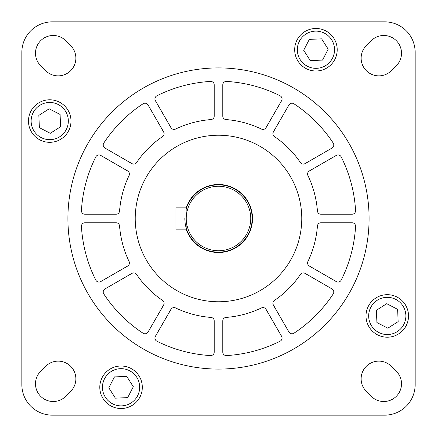 <?xml version="1.0" encoding="UTF-8"?>
<svg xmlns="http://www.w3.org/2000/svg" width="437" height="437" viewBox="0 0 437 437"><rect width="100%" height="100%" fill="white"/><g stroke="black" fill="none" stroke-linecap="round" stroke-linejoin="round"><path stroke-width="0.66" d="M186.189 207.87A34.015 34.015 0 0 1 252.515 218.5A34.015 34.015 0 0 1 186.189 229.13M250.734 218.5A32.234 32.234 0 0 0 218.5 186.266A32.234 32.234 0 0 0 186.266 218.5A32.234 32.234 0 0 0 218.5 250.734A32.234 32.234 0 0 0 250.734 218.5M186.189 209.066L186.124 209.296A33.66 33.66 0 0 1 252.16 218.5A33.66 33.66 0 0 1 186.124 227.704L186.178 227.901M186.124 209.296L186.124 227.704A33.66 33.66 0 0 1 184.84 218.5M68.33 121.06A18.6 18.6 0 0 0 49.731 102.46A18.6 18.6 0 0 0 31.131 121.06A18.6 18.6 0 0 0 49.731 139.665A18.6 18.6 0 0 0 68.33 121.06M139.665 387.269A18.6 18.6 0 0 0 121.06 368.67A18.6 18.6 0 0 0 102.46 387.269A18.6 18.6 0 0 0 121.06 405.869A18.6 18.6 0 0 0 139.665 387.269M405.869 315.94A18.6 18.6 0 0 0 387.269 297.335A18.6 18.6 0 0 0 368.67 315.94A18.6 18.6 0 0 0 387.269 334.54A18.6 18.6 0 0 0 405.869 315.94M334.54 49.731A18.6 18.6 0 0 0 315.94 31.131A18.6 18.6 0 0 0 297.335 49.731A18.6 18.6 0 0 0 315.94 68.33A18.6 18.6 0 0 0 334.54 49.731M28.471 121.06A21.26 21.26 0 0 0 49.731 142.32A21.26 21.26 0 0 0 70.991 121.06A21.26 21.26 0 0 0 49.731 99.8A21.26 21.26 0 0 0 28.471 121.06M99.8 387.269A21.26 21.26 0 0 0 121.06 408.529A21.26 21.26 0 0 0 142.32 387.269A21.26 21.26 0 0 0 121.06 366.009A21.26 21.26 0 0 0 99.8 387.269M366.009 315.94A21.26 21.26 0 0 0 387.269 337.2A21.26 21.26 0 0 0 408.529 315.94A21.26 21.26 0 0 0 387.269 294.68A21.26 21.26 0 0 0 366.009 315.94M294.68 49.731A21.26 21.26 0 0 0 315.94 70.991A21.26 21.26 0 0 0 337.2 49.731A21.26 21.26 0 0 0 315.94 28.471A21.26 21.26 0 0 0 294.68 49.731M135.235 218.5A83.265 83.265 0 0 0 218.5 301.765A83.265 83.265 0 0 0 301.765 218.5A83.265 83.265 0 0 0 218.5 135.235A83.265 83.265 0 0 0 135.235 218.5M164.066 133.667A3.545 3.545 0 0 0 163.591 131.892L148.05 104.984A3.545 3.545 0 0 0 143.036 103.798A137.3 137.3 0 0 0 103.798 143.036A3.545 3.545 0 0 0 104.984 148.05L131.892 163.591A3.545 3.545 0 0 0 136.59 162.52A99.21 99.21 0 0 1 162.52 136.59A3.545 3.545 0 0 0 164.066 133.667M282.056 98.964A3.545 3.545 0 0 0 280.106 95.796A137.3 137.3 0 0 0 226.503 81.435A3.545 3.545 0 0 0 222.75 84.969L222.75 116.04A3.545 3.545 0 0 0 226.027 119.574A99.21 99.21 0 0 1 261.446 129.068A3.545 3.545 0 0 0 266.046 127.642L281.581 100.734A3.545 3.545 0 0 0 282.056 98.964M333.786 144.986A3.545 3.545 0 0 0 333.202 143.036A137.3 137.3 0 0 0 293.964 103.798A3.545 3.545 0 0 0 288.95 104.984L273.409 131.892A3.545 3.545 0 0 0 274.48 136.59A99.21 99.21 0 0 1 300.41 162.52A3.545 3.545 0 0 0 305.108 163.591L332.016 148.05A3.545 3.545 0 0 0 333.786 144.986M355.576 210.705A3.545 3.545 0 0 0 355.565 210.497A137.3 137.3 0 0 0 341.204 156.894A3.545 3.545 0 0 0 336.266 155.419L309.358 170.954A3.545 3.545 0 0 0 307.932 175.554A99.21 99.21 0 0 1 317.426 210.973A3.545 3.545 0 0 0 320.96 214.25L352.031 214.25A3.545 3.545 0 0 0 355.576 210.705M355.576 226.295A3.545 3.545 0 0 0 352.031 222.75L320.96 222.75A3.545 3.545 0 0 0 317.426 226.027A99.21 99.21 0 0 1 307.932 261.446A3.545 3.545 0 0 0 309.358 266.046L336.266 281.581A3.545 3.545 0 0 0 341.204 280.106A137.3 137.3 0 0 0 355.565 226.503A3.545 3.545 0 0 0 355.576 226.295M333.786 292.014A3.545 3.545 0 0 0 332.016 288.95L305.108 273.409A3.545 3.545 0 0 0 300.41 274.48A99.21 99.21 0 0 1 274.48 300.41A3.545 3.545 0 0 0 273.409 305.108L288.95 332.016A3.545 3.545 0 0 0 293.964 333.202A137.3 137.3 0 0 0 333.202 293.964A3.545 3.545 0 0 0 333.786 292.014M282.056 338.036A3.545 3.545 0 0 0 281.581 336.266L266.046 309.358A3.545 3.545 0 0 0 261.446 307.932A99.21 99.21 0 0 1 226.027 317.426A3.545 3.545 0 0 0 222.75 320.96L222.75 352.031A3.545 3.545 0 0 0 226.503 355.565A137.3 137.3 0 0 0 280.106 341.204A3.545 3.545 0 0 0 282.056 338.036M164.066 303.333A3.545 3.545 0 0 0 162.52 300.41A99.21 99.21 0 0 1 136.59 274.48A3.545 3.545 0 0 0 131.892 273.409L104.984 288.95A3.545 3.545 0 0 0 103.798 293.964A137.3 137.3 0 0 0 143.036 333.202A3.545 3.545 0 0 0 148.05 332.016L163.591 305.108A3.545 3.545 0 0 0 164.066 303.333M129.412 262.976A3.545 3.545 0 0 0 129.068 261.446A99.21 99.21 0 0 1 119.574 226.027A3.545 3.545 0 0 0 116.04 222.75L84.969 222.75A3.545 3.545 0 0 0 81.435 226.503A137.3 137.3 0 0 0 95.796 280.106A3.545 3.545 0 0 0 100.734 281.581L127.642 266.046A3.545 3.545 0 0 0 129.412 262.976M129.412 174.024A3.545 3.545 0 0 0 127.642 170.954L100.734 155.419A3.545 3.545 0 0 0 95.796 156.894A137.3 137.3 0 0 0 81.435 210.497A3.545 3.545 0 0 0 84.969 214.25L116.04 214.25A3.545 3.545 0 0 0 119.574 210.973A99.21 99.21 0 0 1 129.068 175.554A3.545 3.545 0 0 0 129.412 174.024M369.09 218.5A150.59 150.59 0 0 0 218.5 67.91A150.59 150.59 0 0 0 67.91 218.5A150.59 150.59 0 0 0 218.5 369.09A150.59 150.59 0 0 0 369.09 218.5M41.094 370.866A17.715 17.715 0 0 0 46.693 400.27A17.715 17.715 0 0 0 66.134 395.906L71.16 390.875A17.715 17.715 0 0 0 70.679 366.321A17.715 17.715 0 0 0 46.125 365.84L41.094 370.866M365.84 46.125A17.715 17.715 0 0 0 371.75 74.383A17.715 17.715 0 0 0 390.875 71.16L395.906 66.134A17.715 17.715 0 0 0 396.321 40.679A17.715 17.715 0 0 0 370.866 41.094L365.84 46.125M66.134 41.094A17.715 17.715 0 0 0 35.49 53.21A17.715 17.715 0 0 0 41.094 66.134L46.125 71.16A17.715 17.715 0 0 0 70.679 70.679A17.715 17.715 0 0 0 71.16 46.125L66.134 41.094M390.88 365.84A17.715 17.715 0 0 0 361.126 378.841A17.715 17.715 0 0 0 365.84 390.875L370.866 395.906A17.715 17.715 0 0 0 396.321 396.321A17.715 17.715 0 0 0 395.906 370.866L390.88 365.84M21.85 384.68A30.47 30.47 0 0 0 52.32 415.15L384.68 415.15A30.47 30.47 0 0 0 415.15 384.68L415.15 52.32A30.47 30.47 0 0 0 384.68 21.85L52.32 21.85A30.47 30.47 0 0 0 21.85 52.32L21.85 384.68M155.419 336.266A3.545 3.545 0 0 0 156.894 341.204A137.3 137.3 0 0 0 210.497 355.565A3.545 3.545 0 0 0 214.25 352.031L214.25 320.96A3.545 3.545 0 0 0 210.973 317.426A99.21 99.21 0 0 1 175.554 307.932A3.545 3.545 0 0 0 170.954 309.358L155.419 336.266M170.954 127.642A3.545 3.545 0 0 0 175.554 129.068A99.21 99.21 0 0 1 210.973 119.574A3.545 3.545 0 0 0 214.25 116.04L214.25 84.969A3.545 3.545 0 0 0 210.497 81.435A137.3 137.3 0 0 0 156.894 95.796A3.545 3.545 0 0 0 155.419 100.734L170.954 127.642M310.27 60.617L322.533 60.082L328.203 49.195L321.61 38.844L309.347 39.379L303.677 50.266L310.27 60.617M376.383 310.27L376.918 322.533L387.805 328.203L398.156 321.61L397.621 309.347L386.734 303.677L376.383 310.27M126.73 376.383L114.467 376.918L108.797 387.805L115.39 398.156L127.653 397.621L133.323 386.734L126.73 376.383M60.617 126.73L60.082 114.467L49.195 108.797L38.844 115.39L39.379 127.653L50.266 133.323L60.617 126.73M186.561 229.13L175.98 229.13L175.98 207.87L186.561 207.87"/></g></svg>
